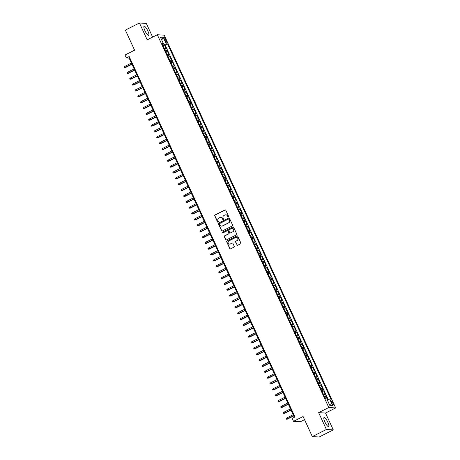 <?xml version="1.0" encoding="UTF-8"?>
<svg xmlns="http://www.w3.org/2000/svg" width="460" height="460" viewBox="0 0 460 460"><rect width="100%" height="100%" fill="white"/><g stroke="black" fill="none" stroke-linecap="round" stroke-linejoin="round"><path stroke-width="0.69" d="M228.401 216.97A0.448 0.431 -86.6 0 0 228.603 216.373L225.791 210.26A0.638 0.615 -86.6 0 0 224.974 209.967L215.021 214.987A0.638 0.615 -86.6 0 0 214.734 215.838L217.545 221.956A0.448 0.431 -86.6 0 0 218.12 222.163A0.448 0.431 -86.6 0 0 218.322 221.565L217.954 220.771A2.047 1.961 -86.6 0 1 218.88 218.04L219.708 217.62A2.047 1.961 -86.6 0 1 222.324 218.569L222.686 219.357A0.448 0.431 -86.6 0 0 223.261 219.57A0.448 0.431 -86.6 0 0 223.462 218.971L223.1 218.178A2.047 1.961 -86.6 0 1 224.02 215.447L224.848 215.027A2.047 1.961 -86.6 0 1 227.464 215.976L227.827 216.763A0.448 0.431 -86.6 0 0 228.401 216.97M327.79 422.159A5.083 1.271 63.2 0 0 324.047 417.536A5.083 1.271 63.2 0 0 324.886 421.987A5.083 1.271 63.2 0 0 328.63 426.61A5.083 1.271 63.2 0 0 327.79 422.159M147.833 30.906A5.083 1.271 63.2 0 0 144.095 26.283A5.083 1.271 63.2 0 0 144.934 30.739A5.083 1.271 63.2 0 0 148.672 35.357A5.083 1.271 63.2 0 0 147.833 30.906M333.046 403.213A2.087 0.523 63.2 0 0 331.51 401.315A2.087 0.523 63.2 0 0 331.855 403.144A2.087 0.523 63.2 0 0 333.391 405.036A2.087 0.523 63.2 0 0 333.046 403.213M236.94 244.939A0.638 0.615 -86.6 0 0 237.757 245.232L240.545 243.823A0.638 0.615 -86.6 0 0 240.833 242.972L237.711 236.181A0.638 0.615 -86.6 0 0 236.894 235.882L226.941 240.908A0.638 0.615 -86.6 0 0 226.653 241.759L229.776 248.549A0.638 0.615 -86.6 0 0 230.598 248.843L233.967 247.141A0.638 0.615 -86.6 0 0 234.255 246.29L232.921 243.386A0.638 0.615 -86.6 0 0 232.105 243.087L230.431 243.932A1.708 1.639 -86.6 0 1 228.114 242.725A1.708 1.639 -86.6 0 1 229.017 240.85L235.566 237.55A1.708 1.639 -86.6 0 1 237.883 238.751A1.708 1.639 -86.6 0 1 236.98 240.626L235.888 241.178A0.638 0.615 -86.6 0 0 235.6 242.029L237.124 244.944A0.638 0.615 -86.6 0 0 237.544 245.295M152.622 37.111L146.314 23.408L139.443 23L125.361 30.107L134.596 50.18L125.016 55.01L126.368 57.943L129.185 56.522L294.986 416.996L292.169 418.422L293.514 421.348L300.391 421.757L304.537 419.664M326.404 429.49L333.281 429.893L325.53 413.046L318.653 412.637L326.404 429.49L312.323 436.592L303.094 416.518L293.514 421.348M318.653 412.637L328.791 407.525L157.331 34.736L164.203 35.144L335.668 407.928L328.791 407.525M139.443 23L147.194 39.853L157.331 34.736M232.317 225.929A0.638 0.615 -86.6 0 0 232.605 225.078L229.482 218.287A0.638 0.615 -86.6 0 0 228.666 217.994L218.713 223.014A0.638 0.615 -86.6 0 0 218.425 223.865L221.547 230.655A0.638 0.615 -86.6 0 0 222.364 230.954L232.317 225.929M233.599 227.234L236.722 234.025A0.638 0.615 -86.6 0 1 236.434 234.876L226.481 239.896A0.638 0.615 -86.6 0 1 225.664 239.602L224.325 236.699A0.638 0.615 -86.6 0 1 224.612 235.842L228.649 233.806A0.638 0.615 -86.6 0 0 228.936 232.95L228.051 231.023A0.638 0.615 -86.6 0 0 227.234 230.73L223.031 232.846A0.448 0.431 -86.6 0 1 222.427 232.53A0.448 0.431 -86.6 0 1 222.663 232.041L232.777 226.935A0.638 0.615 -86.6 0 1 233.599 227.234M333.281 429.893L319.2 437L312.323 436.592M327.669 399.723L326.295 396.733L324.869 397.452M324.622 396.928A2.605 0.362 -24.7 0 1 325.617 396.692L324.536 394.352L325.214 394.387L323.598 390.873L322.172 391.592M321.931 391.063A2.605 0.362 -24.7 0 1 322.92 390.833L321.839 388.487L322.517 388.527L320.902 385.008L319.476 385.733M319.234 385.204A2.605 0.362 -24.7 0 1 320.223 384.968L319.148 382.628L319.821 382.668L318.205 379.149L316.779 379.868M316.537 379.345A2.605 0.362 -24.7 0 1 317.526 379.109L316.451 376.763L317.13 376.803L315.508 373.29L314.082 374.009M313.841 373.48A2.605 0.362 -24.7 0 1 314.83 373.25L313.754 370.904L314.433 370.944L312.811 367.425L311.385 368.149M311.144 367.62A2.605 0.362 -24.7 0 1 312.133 367.385L311.058 365.044L311.736 365.085L310.12 361.566L308.689 362.284M308.447 361.761A2.605 0.362 -24.7 0 1 309.442 361.525L308.361 359.179L309.039 359.22L307.424 355.706L305.998 356.425M305.75 355.896A2.605 0.362 -24.7 0 1 306.745 355.666L305.664 353.32L306.343 353.36L304.727 349.841L303.301 350.56M303.059 350.037A2.605 0.362 -24.7 0 1 304.048 349.801L302.967 347.455L303.646 347.495L302.03 343.982L300.604 344.701M300.363 344.172A2.605 0.362 -24.7 0 1 301.352 343.942L300.271 341.596L300.949 341.636L299.334 338.117L297.907 338.842M297.666 338.313A2.605 0.362 -24.7 0 1 298.655 338.077L297.58 335.737L298.258 335.777L296.637 332.258L295.211 332.977M294.969 332.453A2.605 0.362 -24.7 0 1 295.958 332.218L294.883 329.872L295.561 329.912L293.94 326.399L292.514 327.117M292.272 326.589A2.605 0.362 -24.7 0 1 293.261 326.358L292.186 324.012L292.865 324.053L291.249 320.534L289.817 321.252M289.576 320.729A2.605 0.362 -24.7 0 1 290.57 320.493L289.489 318.153L290.168 318.193L288.552 314.674L287.126 315.393M286.879 314.864A2.605 0.362 -24.7 0 1 287.874 314.634L286.793 312.288L287.471 312.328L285.855 308.815L284.43 309.534M284.182 309.005A2.605 0.362 -24.7 0 1 285.177 308.775L284.096 306.429L284.774 306.469L283.159 302.95L281.733 303.669M281.491 303.146A2.605 0.362 -24.7 0 1 282.48 302.91L281.399 300.564L282.078 300.604L280.462 297.091L279.036 297.81M278.794 297.281A2.605 0.362 -24.7 0 1 279.783 297.051L278.708 294.705L279.387 294.745L277.765 291.226L276.339 291.95M276.098 291.421A2.605 0.362 -24.7 0 1 277.087 291.186L276.011 288.845L276.69 288.886L275.068 285.367L273.642 286.085M273.401 285.562A2.605 0.362 -24.7 0 1 274.39 285.327L273.315 282.98L273.993 283.021L272.372 279.507L270.946 280.226M270.704 279.697A2.605 0.362 -24.7 0 1 271.699 279.467L270.618 277.121L271.296 277.161L269.681 273.642L268.249 274.361M268.007 273.838A2.605 0.362 -24.7 0 1 269.002 273.602L267.921 271.262L268.6 271.296L266.984 267.783L265.558 268.502M265.311 267.973A2.605 0.362 -24.7 0 1 266.305 267.743L265.224 265.397L265.903 265.437L264.287 261.918L262.861 262.643M262.62 262.114A2.605 0.362 -24.7 0 1 263.609 261.884L262.528 259.538L263.206 259.578L261.59 256.059L260.164 256.778M259.923 256.255A2.605 0.362 -24.7 0 1 260.912 256.019L259.837 253.673L260.515 253.713L258.894 250.2L257.468 250.918M257.226 250.389A2.605 0.362 -24.7 0 1 258.215 250.159L257.14 247.814L257.818 247.854L256.197 244.335L254.771 245.059M254.529 244.53A2.605 0.362 -24.7 0 1 255.518 244.294L254.443 241.954L255.122 241.994L253.5 238.475L252.074 239.194M251.833 238.671A2.605 0.362 -24.7 0 1 252.827 238.435L251.746 236.089L252.425 236.13L250.809 232.616L249.377 233.335M249.136 232.806A2.605 0.362 -24.7 0 1 250.131 232.576L249.05 230.23L249.728 230.27L248.112 226.751L246.686 227.47M246.439 226.947A2.605 0.362 -24.7 0 1 247.434 226.711L246.353 224.371L247.031 224.405L245.416 220.892L243.99 221.611M243.748 221.082A2.605 0.362 -24.7 0 1 244.737 220.852L243.656 218.506L244.335 218.546L242.719 215.027L241.293 215.751M241.052 215.222A2.605 0.362 -24.7 0 1 242.04 214.992L240.965 212.646L241.638 212.687L240.022 209.168L238.596 209.886M238.355 209.363A2.605 0.362 -24.7 0 1 239.344 209.127L238.268 206.781L238.947 206.822L237.325 203.308L235.899 204.027M235.658 203.498A2.605 0.362 -24.7 0 1 236.647 203.268L235.572 200.922L236.25 200.962L234.629 197.443L233.203 198.168M232.961 197.639A2.605 0.362 -24.7 0 1 233.95 197.403L232.875 195.063L233.553 195.103L231.938 191.584L230.506 192.303M230.264 191.78A2.605 0.362 -24.7 0 1 231.259 191.544L230.178 189.198L230.857 189.238L229.241 185.725L227.815 186.444M227.568 185.915A2.605 0.362 -24.7 0 1 228.562 185.685L227.481 183.339L228.16 183.379L226.544 179.86L225.118 180.579M224.877 180.055A2.605 0.362 -24.7 0 1 225.866 179.82L224.785 177.474L225.463 177.514L223.847 174.001L222.421 174.719M222.18 174.19A2.605 0.362 -24.7 0 1 223.169 173.96L222.088 171.614L222.766 171.655L221.151 168.136L219.725 168.86M219.483 168.331A2.605 0.362 -24.7 0 1 220.472 168.095L219.397 165.755L220.075 165.795L218.454 162.276L217.028 162.995M216.786 162.472A2.605 0.362 -24.7 0 1 217.775 162.236L216.7 159.89L217.379 159.93L215.757 156.417L214.331 157.136M214.09 156.607A2.605 0.362 -24.7 0 1 215.079 156.377L214.003 154.031L214.682 154.071L213.066 150.552L211.634 151.271M211.393 150.748A2.605 0.362 -24.7 0 1 212.388 150.512L211.307 148.172L211.985 148.212L210.369 144.693L208.943 145.412M208.696 144.883A2.605 0.362 -24.7 0 1 209.691 144.653L208.61 142.307L209.288 142.347L207.673 138.834L206.247 139.552M205.999 139.023A2.605 0.362 -24.7 0 1 206.994 138.793L205.913 136.447L206.592 136.488L204.976 132.969L203.55 133.688M203.308 133.164A2.605 0.362 -24.7 0 1 204.297 132.928L203.216 130.582L203.895 130.623L202.279 127.109L200.853 127.828M200.612 127.299A2.605 0.362 -24.7 0 1 201.601 127.069L200.525 124.723L201.204 124.763L199.583 121.245L198.156 121.969M197.915 121.44A2.605 0.362 -24.7 0 1 198.904 121.204L197.829 118.864L198.507 118.904L196.886 115.385L195.46 116.104M195.218 115.581A2.605 0.362 -24.7 0 1 196.207 115.345L195.132 112.999L195.81 113.039L194.189 109.526L192.763 110.245M192.521 109.716A2.605 0.362 -24.7 0 1 193.516 109.486L192.435 107.14L193.114 107.18L191.498 103.661L190.066 104.38M189.825 103.856A2.605 0.362 -24.7 0 1 190.82 103.621L189.738 101.28L190.417 101.321L188.801 97.802L187.375 98.52M187.128 97.991A2.605 0.362 -24.7 0 1 188.123 97.761L187.042 95.415L187.72 95.456L186.105 91.937L184.678 92.661M184.437 92.132A2.605 0.362 -24.7 0 1 185.426 91.902L184.345 89.556L185.023 89.596L183.408 86.077L181.982 86.796M181.74 86.273A2.605 0.362 -24.7 0 1 182.729 86.037L181.654 83.691L182.333 83.731L180.711 80.218L179.285 80.937M179.043 80.408A2.605 0.362 -24.7 0 1 180.032 80.178L178.957 77.832L179.636 77.872L178.014 74.353L176.588 75.078M176.347 74.549A2.605 0.362 -24.7 0 1 177.336 74.313L176.261 71.973L176.939 72.013L175.317 68.494L173.892 69.213M173.65 68.689A2.605 0.362 -24.7 0 1 174.645 68.454L173.564 66.108L174.242 66.148L172.626 62.635L171.195 63.353M170.953 62.825A2.605 0.362 -24.7 0 1 171.948 62.594L170.867 60.248L171.545 60.289L169.93 56.77L168.504 57.488M168.256 56.965A2.605 0.362 -24.7 0 1 169.251 56.729L168.17 54.389L168.849 54.424L167.233 50.91L166.554 50.87A2.605 0.362 155.3 0 0 165.565 51.1M165.807 51.629L167.233 50.91M164.433 39.088L165.025 40.382A2.018 0.506 63.2 0 0 166.508 42.216A2.018 0.506 63.2 0 0 166.175 40.445L165.583 39.157A2.018 0.506 63.2 0 0 164.099 37.323A2.018 0.506 63.2 0 0 164.433 39.088M327.244 399.878L329.601 399.015L330.901 399.096L167.526 43.89L166.221 43.815L162.811 45.12M329.601 399.015L332.563 405.467L329.74 405.3L326.772 398.849L325.473 398.774L162.098 43.573L163.398 43.648L160.436 37.203L163.26 37.369L166.221 43.815M328.187 399.533L165.157 45.086L164.536 45.045L166.152 48.564L165.473 48.524A2.605 0.362 155.3 0 0 164.484 48.76M169.251 56.729L169.93 56.77M171.948 62.594L172.626 62.635M174.645 68.454L175.317 68.494M177.336 74.313L178.014 74.353M180.032 80.178L180.711 80.218M182.729 86.037L183.408 86.077M185.426 91.902L186.105 91.937M188.123 97.761L188.801 97.802M190.82 103.621L191.498 103.661M193.516 109.486L194.189 109.526M196.207 115.345L196.886 115.385M198.904 121.204L199.583 121.245M201.601 127.069L202.279 127.109M204.297 132.928L204.976 132.969M206.994 138.793L207.673 138.834M209.691 144.653L210.369 144.693M212.388 150.512L213.066 150.552M215.079 156.377L215.757 156.417M217.775 162.236L218.454 162.276M220.472 168.095L221.151 168.136M223.169 173.96L223.847 174.001M225.866 179.82L226.544 179.86M228.562 185.685L229.241 185.725M231.259 191.544L231.938 191.584M233.95 197.403L234.629 197.443M236.647 203.268L237.325 203.308M239.344 209.127L240.022 209.168M242.04 214.992L242.719 215.027M244.737 220.852L245.416 220.892M247.434 226.711L248.112 226.751M250.131 232.576L250.809 232.616M252.827 238.435L253.5 238.475M255.518 244.294L256.197 244.335M258.215 250.159L258.894 250.2M260.912 256.019L261.59 256.059M263.609 261.884L264.287 261.918M266.305 267.743L266.984 267.783M269.002 273.602L269.681 273.642M271.699 279.467L272.372 279.507M274.39 285.327L275.068 285.367M277.087 291.186L277.765 291.226M279.783 297.051L280.462 297.091M282.48 302.91L283.159 302.95M285.177 308.775L285.855 308.815M287.874 314.634L288.552 314.674M290.57 320.493L291.249 320.534M293.261 326.358L293.94 326.399M295.958 332.218L296.637 332.258M298.655 338.077L299.334 338.117M301.352 343.942L302.03 343.982M304.048 349.801L304.727 349.841M306.745 355.666L307.424 355.706M309.442 361.525L310.12 361.566M312.133 367.385L312.811 367.425M314.83 373.25L315.508 373.29M317.526 379.109L318.205 379.149M320.223 384.968L320.902 385.008M322.92 390.833L323.598 390.873M325.617 396.692L326.295 396.733M163.225 44.907L162.846 44.079M325.53 413.046L335.668 407.928M126.368 57.943L129.156 58.104L294.371 417.306M129.772 57.793L129.156 58.104M163.11 45.77L164.536 45.045M165.157 45.086L167.526 43.89M162.466 44.379L163.398 43.648M168.17 54.389A2.605 0.362 155.3 0 0 167.181 54.619M170.867 60.248A2.605 0.362 155.3 0 0 169.878 60.478M173.564 66.108A2.605 0.362 155.3 0 0 172.575 66.343M176.261 71.973A2.605 0.362 155.3 0 0 175.266 72.203M178.957 77.832A2.605 0.362 155.3 0 0 177.962 78.068M181.654 83.691A2.605 0.362 155.3 0 0 180.659 83.927M184.345 89.556A2.605 0.362 155.3 0 0 183.356 89.786M187.042 95.415A2.605 0.362 155.3 0 0 186.053 95.651M189.738 101.28A2.605 0.362 155.3 0 0 188.749 101.51M192.435 107.14A2.605 0.362 155.3 0 0 191.446 107.37M195.132 112.999A2.605 0.362 155.3 0 0 194.137 113.235M197.829 118.864A2.605 0.362 155.3 0 0 196.834 119.094M200.525 124.723A2.605 0.362 155.3 0 0 199.531 124.959M203.216 130.582A2.605 0.362 155.3 0 0 202.227 130.818M205.913 136.447A2.605 0.362 155.3 0 0 204.924 136.677M208.61 142.307A2.605 0.362 155.3 0 0 207.621 142.542M211.307 148.172A2.605 0.362 155.3 0 0 210.318 148.402M214.003 154.031A2.605 0.362 155.3 0 0 213.014 154.261M216.7 159.89A2.605 0.362 155.3 0 0 215.705 160.126M219.397 165.755A2.605 0.362 155.3 0 0 218.402 165.985M222.088 171.614A2.605 0.362 155.3 0 0 221.099 171.85M224.785 177.474A2.605 0.362 155.3 0 0 223.796 177.709M227.481 183.339A2.605 0.362 155.3 0 0 226.492 183.569M230.178 189.198A2.605 0.362 155.3 0 0 229.189 189.434M232.875 195.063A2.605 0.362 155.3 0 0 231.886 195.293M235.572 200.922A2.605 0.362 155.3 0 0 234.577 201.158M238.268 206.781A2.605 0.362 155.3 0 0 237.274 207.017M240.965 212.646A2.605 0.362 155.3 0 0 239.97 212.876M243.656 218.506A2.605 0.362 155.3 0 0 242.667 218.742M246.353 224.371A2.605 0.362 155.3 0 0 245.364 224.601M249.05 230.23A2.605 0.362 155.3 0 0 248.061 230.46M251.746 236.089A2.605 0.362 155.3 0 0 250.757 236.325M254.443 241.954A2.605 0.362 155.3 0 0 253.448 242.184M257.14 247.814A2.605 0.362 155.3 0 0 256.145 248.049M259.837 253.673A2.605 0.362 155.3 0 0 258.842 253.908M262.528 259.538A2.605 0.362 155.3 0 0 261.539 259.768M265.224 265.397A2.605 0.362 155.3 0 0 264.236 265.633M267.921 271.262A2.605 0.362 155.3 0 0 266.932 271.492M270.618 277.121A2.605 0.362 155.3 0 0 269.629 277.351M273.315 282.98A2.605 0.362 155.3 0 0 272.32 283.216M276.011 288.845A2.605 0.362 155.3 0 0 275.017 289.075M278.708 294.705A2.605 0.362 155.3 0 0 277.714 294.94M281.399 300.564A2.605 0.362 155.3 0 0 280.41 300.8M284.096 306.429A2.605 0.362 155.3 0 0 283.107 306.659M286.793 312.288A2.605 0.362 155.3 0 0 285.804 312.524M289.489 318.153A2.605 0.362 155.3 0 0 288.5 318.383M292.186 324.012A2.605 0.362 155.3 0 0 291.197 324.242M294.883 329.872A2.605 0.362 155.3 0 0 293.888 330.108M297.58 335.737A2.605 0.362 155.3 0 0 296.585 335.967M300.271 341.596A2.605 0.362 155.3 0 0 299.282 341.832M302.967 347.455A2.605 0.362 155.3 0 0 301.978 347.691M305.664 353.32A2.605 0.362 155.3 0 0 304.675 353.55M308.361 359.179A2.605 0.362 155.3 0 0 307.372 359.415M311.058 365.044A2.605 0.362 155.3 0 0 310.069 365.274M313.754 370.904A2.605 0.362 155.3 0 0 312.76 371.139M316.451 376.763A2.605 0.362 155.3 0 0 315.457 376.999M319.148 382.628A2.605 0.362 155.3 0 0 318.153 382.858M321.839 388.487A2.605 0.362 155.3 0 0 320.85 388.723M324.536 394.352A2.605 0.362 155.3 0 0 323.547 394.582M161.753 40.066L163.26 37.369M332.563 405.467L329.366 404.484M228.281 217.011A0.448 0.431 -86.6 0 1 228.016 216.775L227.648 215.987A2.047 1.961 -86.6 0 0 225.912 214.831M220.765 217.425A2.047 1.961 -86.6 0 1 222.508 218.58L222.876 219.368A0.448 0.431 -86.6 0 0 223.14 219.604M225.365 209.915A0.638 0.615 -86.6 0 0 225.158 209.978L215.205 214.998A0.638 0.615 -86.6 0 0 214.918 215.849L217.73 221.961A0.448 0.431 -86.6 0 0 218 222.197M229.063 217.942A0.638 0.615 -86.6 0 0 228.85 218L218.897 223.025A0.638 0.615 -86.6 0 0 218.609 223.876L221.731 230.667A0.638 0.615 -86.6 0 0 222.157 231.012M228.999 219.311A0.448 0.431 -86.6 0 0 228.43 219.104L219.69 223.508A0.448 0.431 -86.6 0 0 219.489 224.106L219.874 224.946A2.047 1.961 -86.6 0 0 222.49 225.889L228.459 222.881A2.047 1.961 -86.6 0 0 229.385 220.144L229.183 219.322A0.448 0.431 -86.6 0 0 228.729 219.075M221.617 226.096A2.047 1.961 -86.6 0 0 222.674 225.9L222.49 225.889M229.183 219.322L229.569 220.156A2.047 1.961 -86.6 0 1 228.649 222.887L222.674 225.9M227.631 230.678A0.638 0.615 -86.6 0 1 228.24 231.035L229.126 232.961A0.638 0.615 -86.6 0 1 228.838 233.818L224.802 235.853A0.638 0.615 -86.6 0 0 224.514 236.704L225.848 239.614A0.638 0.615 -86.6 0 0 226.274 239.959M233.174 226.889A0.638 0.615 -86.6 0 0 232.967 226.947L222.847 232.053A0.448 0.431 -86.6 0 0 222.916 232.886M232.84 231.69A1.708 1.639 -86.6 0 0 232.231 228.447A1.708 1.639 -86.6 0 0 231.42 228.614L229.114 229.781A0.638 0.615 -86.6 0 0 228.827 230.632L229.712 232.559A0.638 0.615 -86.6 0 0 230.529 232.858L233.024 231.702A1.708 1.639 -86.6 0 0 232.323 228.453M230.322 232.921A0.638 0.615 -86.6 0 0 230.719 232.869L230.529 232.858M233.024 231.702L230.719 232.869M236.469 237.389A1.708 1.639 -86.6 0 1 237.164 240.637L236.078 241.189A0.638 0.615 -86.6 0 0 235.784 242.04L237.124 244.944M229.712 244.105A1.708 1.639 -86.6 0 0 230.615 243.944L230.431 243.932M232.495 243.035A0.638 0.615 -86.6 0 0 232.288 243.098L230.615 243.944M237.291 235.836A0.638 0.615 -86.6 0 0 237.078 235.894L227.131 240.913A0.638 0.615 -86.6 0 0 226.843 241.77L229.965 248.561A0.638 0.615 -86.6 0 0 230.385 248.906M125.701 67.419L124.602 67.539L124.332 66.953L124.884 66.349L125.701 67.419L131.98 64.25M124.602 67.539L131.911 64.101M124.884 66.349L131.428 63.043M128.398 73.284L127.299 73.404L127.029 72.818L127.581 72.208L128.398 73.284L134.676 70.115M127.299 73.404L134.607 69.96M127.581 72.208L134.124 68.908M131.094 79.143L129.996 79.264L129.726 78.677L130.272 78.068L131.094 79.143L137.373 75.975M129.996 79.264L137.304 75.825M130.272 78.068L136.815 74.767M133.791 85.008L132.687 85.123L132.422 84.537L132.969 83.933L133.791 85.008L140.07 81.84M132.687 85.123L140.001 81.684M132.969 83.933L139.512 80.632M136.488 90.867L135.384 90.988L135.113 90.401L135.665 89.792L136.488 90.867L142.767 87.699M135.384 90.988L142.698 87.544M135.665 89.792L142.209 86.491M139.184 96.726L138.08 96.847L137.81 96.261L138.362 95.651L139.184 96.726L145.463 93.558M138.08 96.847L145.389 93.409M138.362 95.651L144.906 92.351M141.875 102.591L140.777 102.712L140.507 102.126L141.059 101.516L141.875 102.591L148.155 99.423M140.777 102.712L148.085 99.268M141.059 101.516L147.602 98.216M144.572 108.451L143.474 108.571L143.204 107.985L143.756 107.376L144.572 108.451L150.851 105.282M143.474 108.571L150.782 105.133M143.756 107.376L150.299 104.075M147.269 114.31L146.171 114.431L145.9 113.844L146.452 113.24L147.269 114.31L153.548 111.142M146.171 114.431L153.479 110.992M146.452 113.24L152.996 109.934M149.966 120.175L148.867 120.296L148.597 119.709L149.143 119.1L149.966 120.175L156.245 117.007M148.867 120.296L156.176 116.851M149.143 119.1L155.687 115.799M152.662 126.034L151.558 126.155L151.294 125.568L151.84 124.959L152.662 126.034L158.941 122.866M151.558 126.155L158.873 122.716M151.84 124.959L158.384 121.659M155.359 131.899L154.255 132.014L153.985 131.434L154.537 130.824L155.359 131.899L161.638 128.731M154.255 132.014L161.569 128.576M154.537 130.824L161.08 127.523M158.056 137.758L156.952 137.879L156.682 137.293L157.234 136.683L158.056 137.758L164.335 134.59M156.952 137.879L164.26 134.435M157.234 136.683L163.777 133.383M160.747 143.618L159.649 143.738L159.379 143.152L159.93 142.542L160.747 143.618L167.026 140.449M159.649 143.738L166.957 140.3M159.93 142.542L166.474 139.242M163.444 149.483L162.345 149.603L162.075 149.017L162.627 148.407L163.444 149.483L169.723 146.314M162.345 149.603L169.654 146.159M162.627 148.407L169.171 145.107M166.14 155.342L165.042 155.463L164.772 154.876L165.324 154.267L166.14 155.342L172.419 152.174M165.042 155.463L172.35 152.024M165.324 154.267L171.867 150.966M168.837 161.207L167.739 161.322L167.469 160.736L168.015 160.132L168.837 161.207L175.116 158.039M167.739 161.322L175.047 157.883M168.015 160.132L174.558 156.826M171.534 167.066L170.436 167.187L170.165 166.6L170.712 165.991L171.534 167.066L177.813 163.898M170.436 167.187L177.744 163.743M170.712 165.991L177.255 162.69M174.231 172.925L173.127 173.046L172.856 172.46L173.408 171.85L174.231 172.925L180.51 169.757M173.127 173.046L180.441 169.608M173.408 171.85L179.952 168.55M176.927 178.79L175.823 178.905L175.553 178.325L176.105 177.715L176.927 178.79L183.206 175.622M175.823 178.905L183.132 175.467M176.105 177.715L182.649 174.415M179.618 184.65L178.52 184.77L178.25 184.184L178.802 183.574L179.618 184.65L185.903 181.481M178.52 184.77L185.828 181.326M178.802 183.574L185.345 180.274M182.315 190.509L181.217 190.63L180.947 190.043L181.499 189.439L182.315 190.509L188.594 187.341M181.217 190.63L188.525 187.191M181.499 189.439L188.042 186.133M185.012 196.374L183.914 196.495L183.643 195.908L184.195 195.299L185.012 196.374L191.291 193.206M183.914 196.495L191.222 193.05M184.195 195.299L190.739 191.998M187.709 202.233L186.611 202.354L186.34 201.767L186.886 201.158L187.709 202.233L193.988 199.065M186.611 202.354L193.919 198.915M186.886 201.158L193.43 197.857M190.405 208.098L189.307 208.213L189.037 207.627L189.583 207.023L190.405 208.098L196.684 204.93M189.307 208.213L196.615 204.775M189.583 207.023L196.127 203.717M193.102 213.958L191.998 214.078L191.734 213.492L192.28 212.882L193.102 213.958L199.381 210.789M191.998 214.078L199.312 210.634M192.28 212.882L198.823 209.582M195.799 219.817L194.695 219.937L194.425 219.351L194.977 218.742L195.799 219.817L202.078 216.648M194.695 219.937L202.003 216.499M194.977 218.742L201.52 215.441M198.49 225.682L197.392 225.802L197.121 225.216L197.673 224.606L198.49 225.682L204.775 222.513M197.392 225.802L204.7 222.358M197.673 224.606L204.217 221.306M201.187 231.541L200.088 231.662L199.818 231.075L200.37 230.466L201.187 231.541L207.466 228.373M200.088 231.662L207.397 228.217M200.37 230.466L206.914 227.165M203.883 237.4L202.785 237.521L202.515 236.934L203.067 236.331L203.883 237.4L210.162 234.232M202.785 237.521L210.093 234.082M203.067 236.331L209.611 233.024M206.58 243.265L205.482 243.386L205.212 242.799L205.758 242.19L206.58 243.265L212.859 240.097M205.482 243.386L212.79 239.942M205.758 242.19L212.307 238.889M209.277 249.124L208.179 249.245L207.908 248.659L208.455 248.049L209.277 249.124L215.556 245.956M208.179 249.245L215.487 245.807M208.455 248.049L214.998 244.749M211.974 254.989L210.87 255.105L210.605 254.518L211.151 253.914L211.974 254.989L218.253 251.821M210.87 255.105L218.184 251.666M211.151 253.914L217.695 250.614M214.67 260.849L213.566 260.969L213.296 260.383L213.848 259.773L214.67 260.849L220.949 257.68M213.566 260.969L220.88 257.525M213.848 259.773L220.392 256.473M217.367 266.708L216.263 266.829L215.993 266.242L216.545 265.633L217.367 266.708L223.646 263.54M216.263 266.829L223.571 263.39M216.545 265.633L223.088 262.332M220.058 272.573L218.96 272.694L218.69 272.107L219.242 271.498L220.058 272.573L226.337 269.405M218.96 272.694L226.268 269.249M219.242 271.498L225.785 268.197M222.755 278.432L221.657 278.553L221.386 277.966L221.939 277.357L222.755 278.432L229.034 275.264M221.657 278.553L228.965 275.114M221.939 277.357L228.482 274.056M225.452 284.291L224.353 284.412L224.083 283.826L224.635 283.222L225.452 284.291L231.731 281.123M224.353 284.412L231.662 280.974M224.635 283.222L231.179 279.916M228.148 290.156L227.05 290.277L226.78 289.691L227.326 289.081L228.148 290.156L234.427 286.988M227.05 290.277L234.358 286.833M227.326 289.081L233.87 285.781M230.845 296.016L229.741 296.136L229.477 295.55L230.023 294.94L230.845 296.016L237.124 292.847M229.741 296.136L237.055 292.698M230.023 294.94L236.566 291.64M233.542 301.881L232.438 301.996L232.168 301.409L232.72 300.805L233.542 301.881L239.821 298.712M232.438 301.996L239.752 298.557M232.72 300.805L239.263 297.505M236.239 307.74L235.135 307.861L234.864 307.274L235.416 306.665L236.239 307.74L242.518 304.572M235.135 307.861L242.443 304.416M235.416 306.665L241.96 303.364M238.93 313.599L237.831 313.72L237.561 313.134L238.113 312.524L238.93 313.599L245.209 310.431M237.831 313.72L245.14 310.281M238.113 312.524L244.657 309.223M241.626 319.464L240.528 319.585L240.258 318.998L240.81 318.389L241.626 319.464L247.905 316.296M240.528 319.585L247.836 316.141M240.81 318.389L247.353 315.089M244.323 325.323L243.225 325.444L242.955 324.858L243.507 324.248L244.323 325.323L250.602 322.155M243.225 325.444L250.533 322.006M243.507 324.248L250.05 320.948M247.02 331.188L245.922 331.303L245.651 330.717L246.198 330.113L247.02 331.188L253.299 328.02M245.922 331.303L253.23 327.865M246.198 330.113L252.741 326.807M249.717 337.048L248.618 337.168L248.348 336.582L248.894 335.972L249.717 337.048L255.996 333.879M248.618 337.168L255.927 333.724M248.894 335.972L255.438 332.672M252.413 342.907L251.309 343.028L251.039 342.441L251.591 341.832L252.413 342.907L258.692 339.739M251.309 343.028L258.623 339.589M251.591 341.832L258.135 338.531M255.11 348.772L254.006 348.887L253.736 348.306L254.288 347.697L255.11 348.772L261.389 345.604M254.006 348.887L261.314 345.448M254.288 347.697L260.832 344.396M257.801 354.631L256.703 354.752L256.433 354.166L256.985 353.556L257.801 354.631L264.086 351.463M256.703 354.752L264.011 351.308M256.985 353.556L263.528 350.255M260.498 360.49L259.4 360.611L259.13 360.025L259.681 359.421L260.498 360.49L266.777 357.322M259.4 360.611L266.708 357.173M259.681 359.421L266.225 356.115M263.195 366.355L262.096 366.476L261.826 365.89L262.378 365.28L263.195 366.355L269.474 363.187M262.096 366.476L269.405 363.032M262.378 365.28L268.922 361.98M265.892 372.215L264.793 372.335L264.523 371.749L265.069 371.139L265.892 372.215L272.17 369.046M264.793 372.335L272.101 368.897M265.069 371.139L271.613 367.839M268.588 378.08L267.49 378.195L267.22 377.608L267.766 377.004L268.588 378.08L274.867 374.911M267.49 378.195L274.798 374.756M267.766 377.004L274.309 373.698M271.285 383.939L270.181 384.06L269.916 383.473L270.463 382.864L271.285 383.939L277.564 380.771M270.181 384.06L277.495 380.615M270.463 382.864L277.006 379.563M273.982 389.798L272.878 389.919L272.608 389.332L273.159 388.723L273.982 389.798L280.261 386.63M272.878 389.919L280.186 386.48M273.159 388.723L279.703 385.422M276.673 395.663L275.575 395.784L275.304 395.197L275.856 394.588L276.673 395.663L282.957 392.495M275.575 395.784L282.883 392.34M275.856 394.588L282.4 391.287M279.369 401.522L278.271 401.643L278.001 401.057L278.553 400.447L279.369 401.522L285.648 398.354M278.271 401.643L285.579 398.199M278.553 400.447L285.096 397.147M282.066 407.382L280.968 407.502L280.698 406.916L281.25 406.312L282.066 407.382L288.345 404.213M280.968 407.502L288.276 404.064M281.25 406.312L287.793 403.006M284.763 413.247L283.665 413.367L283.394 412.781L283.941 412.171L284.763 413.247L291.042 410.078M283.665 413.367L290.973 409.923M283.941 412.171L290.49 408.871M287.46 419.106L286.361 419.227L286.091 418.64L286.637 418.031L287.46 419.106L293.739 415.938M286.361 419.227L293.67 415.788M286.637 418.031L293.181 414.73M166.554 50.87L165.473 48.524M164.674 39.617L165.583 39.157M165.284 40.894L166.175 40.445"/></g></svg>
